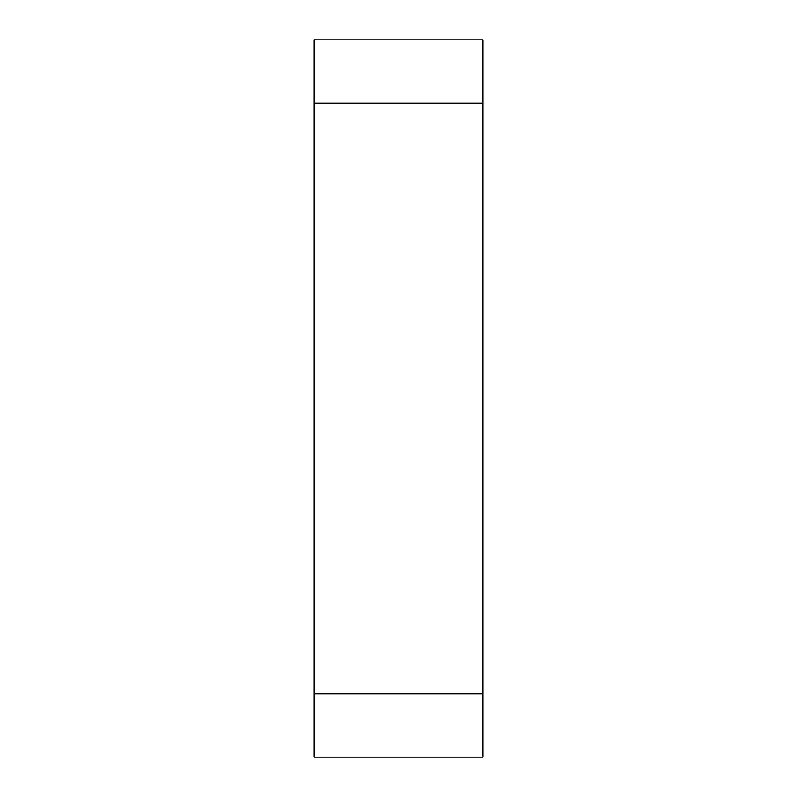<?xml version="1.0" encoding="UTF-8"?>
<svg xmlns="http://www.w3.org/2000/svg" width="797" height="797" viewBox="0 0 797 797"><rect width="100%" height="100%" fill="white"/><g stroke="black" fill="none" stroke-linecap="round" stroke-linejoin="round"><path stroke-width="1.2" d="M314.108 693.858L314.108 757.15L482.892 757.15L482.892 693.858L314.108 693.858L314.108 103.142L482.892 103.142L482.892 39.85L314.108 39.85L314.108 103.142M482.892 693.858L482.892 103.142"/></g></svg>
